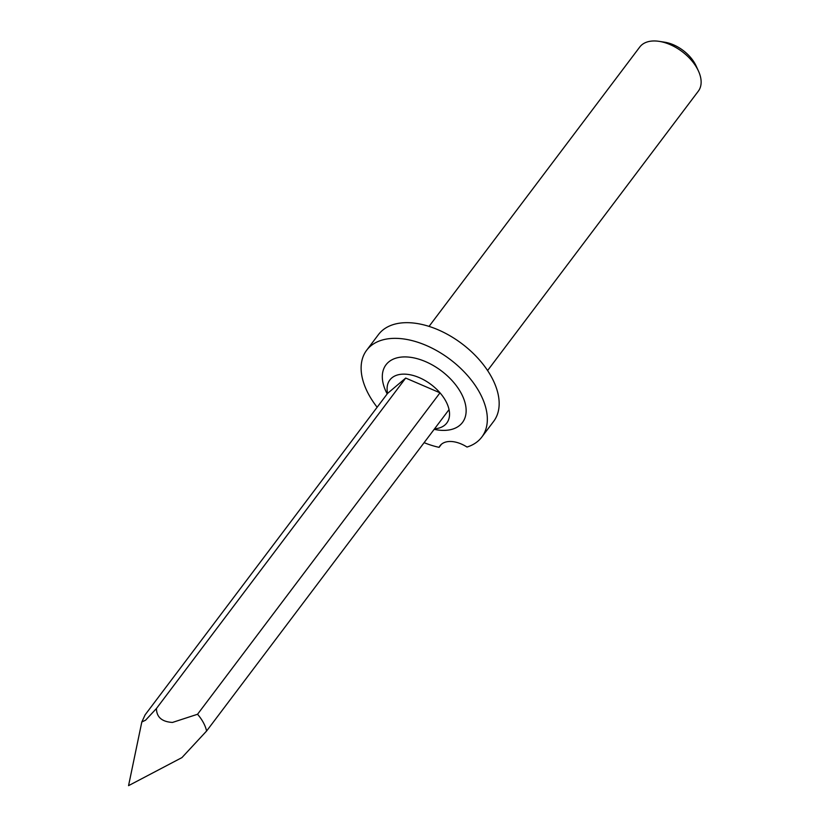 <?xml version="1.0" encoding="UTF-8"?>
<svg xmlns="http://www.w3.org/2000/svg" width="827" height="827" viewBox="0 0 827 827"><rect width="100%" height="100%" fill="white"/><g stroke="black" fill="none" stroke-linecap="round" stroke-linejoin="round"><path stroke-width="1.24" d="M659.129 41.35L664.66 42.198A29.327 17.46 37 0 1 695.228 64.144A29.327 17.46 37 0 1 696.117 65.922L698.443 71.008A36.667 21.822 -143 0 0 697.337 68.786A36.667 21.822 -143 0 0 659.129 41.35A36.667 21.822 -143 0 0 639.778 47.005L429.048 326.396M434.557 428.81A35.685 21.244 -143 0 0 446.807 422.99A35.685 21.244 -143 0 0 449.04 409.613A35.685 21.244 -143 0 0 445.846 401.198A35.685 21.244 -143 0 0 440.005 392.825A35.685 21.244 -143 0 0 389.827 380.007A35.685 21.244 -143 0 0 387.594 393.383L145.138 714.817L141.81 722.002L145.593 720.183L156.437 708.512C156.582 717.164 161.927 721.806 172.481 722.436L197.55 714.259L440.005 392.825L405.695 378.063L387.594 393.383M449.04 409.613L206.585 731.037A35.685 21.244 -143 0 0 203.39 722.633A35.685 21.244 -143 0 0 197.55 714.259M424.117 442.662A72.104 42.921 -143 0 0 439.096 447.345A25.668 15.279 -143 0 1 440.088 445.701A25.668 15.279 -143 0 1 467.017 447.045A72.104 42.921 -143 0 0 481.8 437.08L493.626 421.398A72.104 42.921 -143 0 0 491.693 377.381A72.104 42.921 -143 0 0 433.865 328.071A72.104 42.921 -143 0 0 378.487 334.553L366.661 350.234A72.104 42.921 -143 0 0 368.594 394.262A72.104 42.921 -143 0 0 377.143 407.235M481.8 437.08A72.104 42.921 -143 0 0 479.867 393.052A72.104 42.921 -143 0 0 422.039 343.753A72.104 42.921 -143 0 0 366.661 350.234M487.589 370.548L698.319 91.166A36.667 21.822 -143 0 0 698.443 71.008M439.096 447.345L441.401 444.295M206.585 731.037L181.93 757.604L128.557 785.65L141.81 722.002M156.437 708.512L405.695 378.063M387.191 393.91A47.904 28.521 37 0 1 404.517 356.913A47.904 28.521 37 0 1 461.187 393.259A47.904 28.521 37 0 1 434.154 429.337"/></g></svg>
